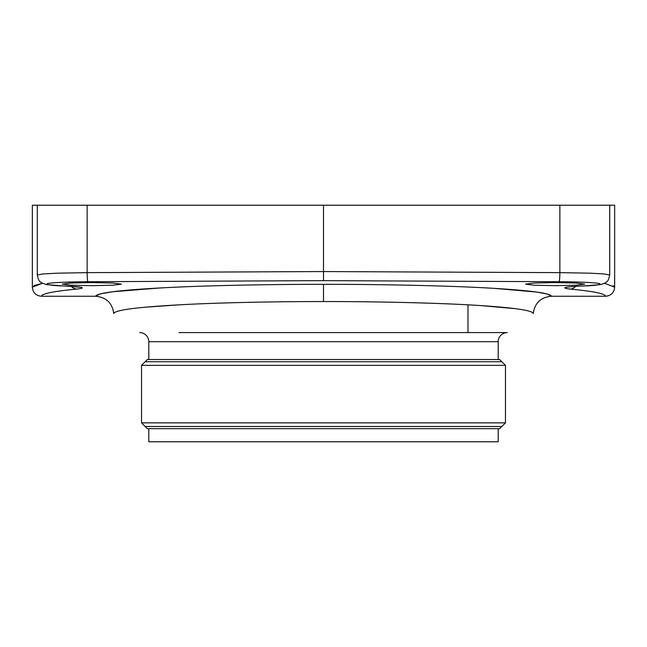 <?xml version="1.0" encoding="UTF-8"?>
<svg xmlns="http://www.w3.org/2000/svg" width="647" height="647" viewBox="0 0 647 647"><rect width="100%" height="100%" fill="white"/><g stroke="black" fill="none" stroke-linecap="round" stroke-linejoin="round"><path stroke-width="0.97" d="M571.689 288.837A9.098 7.95 -84.6 0 1 570.112 289.063C593.469 291.279 605.285 293.673 605.552 296.261C611.083 295.719 614.116 292.687 614.65 287.155L614.65 205.22L609.7 205.22L609.7 275.015L604.347 273.988L590.452 273.196L559.865 272.638L323.5 271.554L323.5 205.22L32.35 205.22L32.35 287.155L42.387 283.305L33.862 285.642M609.7 205.22L323.5 205.22M323.5 280.644L323.5 271.554L87.135 272.638A9.098 0.793 89.7 0 0 87.927 281.728L323.5 280.644L559.073 281.728A9.098 0.793 -89.7 0 0 559.865 272.638L559.865 205.22M569.02 288.958L570.112 289.063C560.019 287.875 564.152 286.856 582.494 286.006C594.358 285.667 600.157 284.89 599.89 283.685C595.208 282.302 570.371 281.72 559.073 281.728M605.552 296.261L551.422 296.261C550.621 293.245 531.405 290.608 493.774 288.344C451.436 285.715 378.705 284.243 323.5 284.332C277.733 284.284 218.646 285.238 176.793 287.139C124.2 289.549 97.131 292.59 95.578 296.261L41.448 296.261C41.715 293.681 53.531 291.279 76.888 289.063C87.046 287.875 82.913 286.856 64.506 286.006C52.512 285.65 46.721 284.874 47.15 283.669C51.857 282.302 76.621 281.72 87.927 281.728M555.11 285.675L534.196 285.222L525.542 284.122L534.196 283.03L555.11 282.577L576.016 283.03L584.678 284.122L576.016 285.222L555.11 285.675M91.89 285.675L70.984 285.222L62.322 284.122L70.984 283.03L91.89 282.577L112.804 283.03L121.458 284.122L112.804 285.222L91.89 285.675M493.896 288.344L536.476 292.023L547.629 294.11L551.422 296.261C540.803 297.224 534.745 302.974 533.249 313.536C532.74 310.511 515.174 307.859 480.543 305.578C441.61 302.942 374.484 301.462 323.5 301.559C281.227 301.502 226.685 302.456 188.148 304.373C139.703 306.791 114.907 309.848 113.751 313.536L113.751 313.528M159.93 287.964L112.376 291.781L99.84 293.981L95.578 296.261C106.197 297.224 112.255 302.974 113.751 313.536M480.875 305.602L515.344 308.668M498.19 359.53L498.19 341.697A9.098 9.098 0 0 1 507.288 332.598L179.017 332.598M148.81 359.53L148.81 341.697A9.098 9.098 0 0 0 139.712 332.598M147.354 359.53L499.646 359.53L505.469 365.353L141.531 365.353L147.354 359.53M505.469 422.855L499.646 428.678L147.354 428.678L141.531 422.855L505.469 422.855L505.469 365.353M141.531 422.855L141.531 365.353M498.19 428.678L498.19 441.78L148.81 441.78L148.81 428.678M467.983 304.842L467.983 332.598M145.154 307.212L179.017 304.842M71.372 286.37A9.098 7.95 84.6 0 0 76.888 289.063L77.996 288.95M80.843 287.252L78.837 286.961M604.613 283.305L614.65 287.155L613.138 285.642M37.3 205.22L37.3 275.015L42.621 273.988L56.459 273.204L87.135 272.638L87.135 205.22M32.35 287.155C32.884 292.687 35.917 295.719 41.448 296.261M570.112 289.063A9.098 7.95 -84.6 0 0 575.628 286.37M145.171 361.713L501.829 361.713M501.829 426.494L145.171 426.494M582.494 286.006A9.098 5.475 87.7 0 0 582.858 286.006L600.521 284.615L605.301 282.909C606.926 280.984 607.848 283.168 609.7 275.015M323.5 284.332L323.5 301.559M148.81 341.697L498.19 341.697M37.3 275.015C39.152 283.168 40.074 280.984 41.699 282.909L46.479 284.615L64.142 286.006A9.098 5.475 -87.7 0 0 64.506 286.006M64.142 286.006L79.435 287.163M567.565 287.163L567.565 287.163C567.063 287.317 567.249 286.718 582.858 286.006"/></g></svg>
